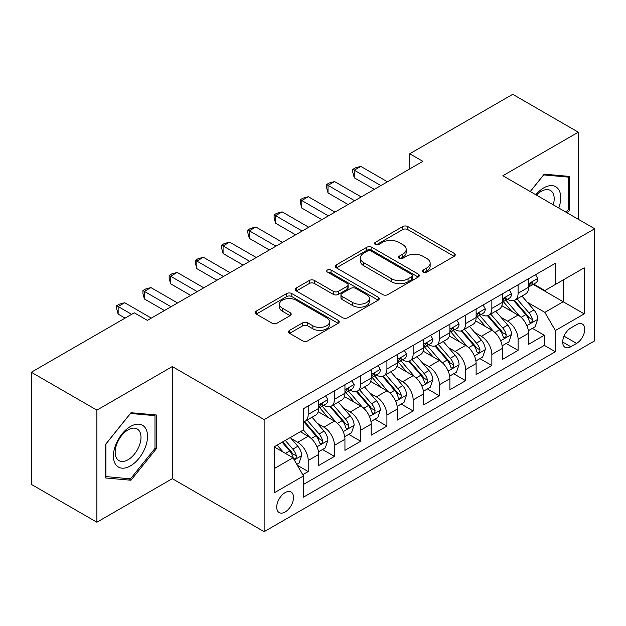 <?xml version="1.0" encoding="UTF-8"?>
<svg xmlns="http://www.w3.org/2000/svg" width="626" height="626" viewBox="0 0 626 626"><rect width="100%" height="100%" fill="white"/><g stroke="black" fill="none" stroke-linecap="round" stroke-linejoin="round"><path stroke-width="0.94" d="M423.199 272.107A2.551 1.471 0 0 0 426.799 272.107L454.163 256.316A3.639 2.105 0 0 0 455.227 254.829A3.639 2.105 0 0 0 454.163 253.342L407.808 226.581A3.639 2.105 0 0 0 402.659 226.581L375.295 242.372A2.551 1.471 0 0 0 374.551 243.412A2.551 1.471 0 0 0 375.295 244.453A2.551 1.471 0 0 0 378.902 244.453L382.447 242.411A11.651 6.729 0 0 1 398.926 242.411L402.784 244.641A11.651 6.729 0 0 1 406.204 249.398A11.651 6.729 0 0 1 402.784 254.156L399.247 256.198A2.551 1.471 0 0 0 398.504 257.239A2.551 1.471 0 0 0 399.247 258.28A2.551 1.471 0 0 0 402.854 258.28L406.391 256.237A11.651 6.729 0 0 1 422.871 256.237L426.736 258.468A11.651 6.729 0 0 1 430.148 263.225A11.651 6.729 0 0 1 426.736 267.983L423.199 270.025A2.551 1.471 0 0 0 422.448 271.066A2.551 1.471 0 0 0 423.199 272.107L423.199 270.025M285.127 511.99A11.871 6.855 120 0 0 292.882 501.528A11.871 6.855 120 0 0 291.059 492.013A11.871 6.855 120 0 0 285.127 492.599A11.871 6.855 120 0 0 277.373 503.061A11.871 6.855 120 0 0 279.188 512.577A11.871 6.855 120 0 0 285.127 511.99M289.611 330.356A3.639 2.105 0 0 0 288.539 331.843A3.639 2.105 0 0 0 289.611 333.329L302.616 340.834A3.639 2.105 0 0 0 307.765 340.834L338.15 323.29A3.639 2.105 0 0 0 339.222 321.803A3.639 2.105 0 0 0 338.15 320.316L291.802 293.555A3.639 2.105 0 0 0 286.645 293.555L256.261 311.099A3.639 2.105 0 0 0 255.197 312.585A3.639 2.105 0 0 0 256.261 314.072L271.974 323.141A3.639 2.105 0 0 0 277.122 323.141L290.128 315.637A3.639 2.105 0 0 0 291.192 314.15A3.639 2.105 0 0 0 290.128 312.664L282.334 308.164A9.742 5.626 0 0 1 279.478 304.189A9.742 5.626 0 0 1 285.495 298.993A9.742 5.626 0 0 1 296.114 300.206L326.631 317.828A9.742 5.626 0 0 1 329.479 321.803A9.742 5.626 0 0 1 323.47 326.999A9.742 5.626 0 0 1 312.851 325.778L307.765 322.844A3.639 2.105 0 0 0 302.616 322.844L289.611 330.356L289.611 333.329M172.314 366.578L96.889 410.124L31.3 372.259L31.3 484.352L96.889 522.217L172.314 478.671L264.141 531.685L264.141 419.592L172.314 366.578L172.314 478.671M578.307 219.28L578.307 132.188L502.874 175.734L594.7 228.748L264.141 419.592M578.307 132.188L512.717 94.315L409.74 153.769L409.74 168.918M31.3 372.259L134.269 312.812L147.392 320.387L422.863 161.344L409.74 153.769M382.705 294.596A3.639 2.105 0 0 0 387.854 294.596L418.238 277.052A3.639 2.105 0 0 0 419.303 275.565A3.639 2.105 0 0 0 418.238 274.078L371.883 247.317A3.639 2.105 0 0 0 366.734 247.317L336.35 264.861A3.639 2.105 0 0 0 335.286 266.347A3.639 2.105 0 0 0 336.35 267.834L382.705 294.596M328.486 272.662A2.551 1.471 0 0 1 331.068 273.022L331.068 269.994L378.198 297.201A3.639 2.105 0 0 1 379.262 298.688A3.639 2.105 0 0 1 378.198 300.175L347.806 317.718A3.639 2.105 0 0 1 342.657 317.718L296.301 290.957L296.301 287.983A3.639 2.105 0 0 0 295.237 289.47A3.639 2.105 0 0 0 296.301 290.957M296.301 287.983L309.307 280.471A3.639 2.105 0 0 1 314.463 280.471L333.259 291.325A3.639 2.105 0 0 0 338.408 291.325L347.039 286.348A3.639 2.105 0 0 0 348.103 284.861A3.639 2.105 0 0 0 347.039 283.375L327.461 272.075A2.551 1.471 0 0 1 326.717 271.035A2.551 1.471 0 0 1 328.29 269.673A2.551 1.471 0 0 1 331.068 269.994M302.765 474.688L308.211 471.55L297.327 465.267M291.129 438.513L297.718 442.316A14.844 8.568 60 0 1 308.211 460.493L318.704 454.429L318.704 465.494L334.448 456.401L322.507 449.507M317.366 423.364L323.955 427.167A14.844 8.568 60 0 1 334.448 445.344L344.942 439.288L344.942 450.344L360.686 441.252L348.745 434.366M343.604 408.222L350.192 412.025A14.844 8.568 60 0 1 360.686 430.195L371.179 424.138L371.179 435.195L386.915 426.11L374.982 419.217M369.833 393.073L376.422 396.876A14.844 8.568 60 0 1 386.915 415.054L397.408 408.989L397.408 420.054L413.152 410.961L401.219 404.067M396.07 377.924L402.659 381.727A14.844 8.568 60 0 1 413.152 399.904L423.645 393.848L423.645 404.905L439.389 395.812L427.448 388.926M422.307 362.783L428.896 366.586A14.844 8.568 60 0 1 439.389 384.755L449.883 378.699L449.883 389.755L465.627 380.671L453.686 373.777M448.545 347.633L455.125 351.436A14.844 8.568 60 0 1 465.627 369.614L476.12 363.55L476.12 374.606L491.856 365.521L479.923 358.628M474.774 332.484L481.363 336.287A14.844 8.568 60 0 1 491.856 354.465L502.349 348.408L502.349 359.465L518.093 350.372L518.093 339.315A14.844 8.568 -120 0 0 507.6 321.138L501.011 317.335M506.16 343.486L518.093 350.372M318.704 454.429A14.844 8.568 -120 0 0 308.211 436.259L300.339 431.713M344.942 439.288A14.844 8.568 -120 0 0 334.448 421.11L318.219 411.744M371.179 424.138A14.844 8.568 -120 0 0 360.686 405.961L344.457 396.594M397.408 408.989A14.844 8.568 -120 0 0 386.915 390.82L370.694 381.453M423.645 393.848A14.844 8.568 -120 0 0 413.152 375.67L396.931 366.304M449.883 378.699A14.844 8.568 -120 0 0 439.389 360.521L423.16 351.155M476.12 363.55A14.844 8.568 -120 0 0 465.627 345.38L449.398 336.005M502.349 348.408A14.844 8.568 -120 0 0 491.856 330.231L475.635 320.864M576.601 324.628L570.826 327.961A11.503 6.643 120 0 0 563.314 338.095A11.503 6.643 120 0 0 565.075 347.313A11.503 6.643 120 0 0 570.826 346.741L576.601 343.408A11.503 6.643 120 0 0 584.113 333.275A11.503 6.643 120 0 0 582.352 324.057A11.503 6.643 120 0 0 576.601 324.628M264.141 531.685L594.7 340.834L594.7 228.748M274.634 468.365L292.999 457.762L303.493 475.94L303.493 497.146L555.348 351.742L555.348 330.536L544.855 312.358L527.248 302.194M303.493 475.94L274.634 492.599L274.634 446.557L303.493 429.898L303.493 408.692L555.348 263.28L555.348 284.486L584.207 267.826L584.207 313.869L555.348 330.536M323.814 405.28L323.955 405.358A14.844 8.568 60 0 0 331.373 406.094L341.866 400.03A14.844 8.568 -120 0 0 344.942 393.238L344.942 384.755M350.051 390.131L350.192 390.209A14.844 8.568 60 0 0 357.61 390.945L368.104 384.888A14.844 8.568 -120 0 0 371.179 378.096L371.179 369.614M376.289 374.982L376.422 375.06A14.844 8.568 60 0 0 383.848 375.796L394.341 369.739A14.844 8.568 -120 0 0 397.408 362.947L397.408 354.465M402.518 359.84L402.659 359.919A14.844 8.568 60 0 0 410.077 360.654L420.57 354.59A14.844 8.568 -120 0 0 423.645 347.798L423.645 339.315M428.755 344.691L428.896 344.769A14.844 8.568 60 0 0 436.314 345.505L446.808 339.449A14.844 8.568 -120 0 0 449.883 332.656L449.883 324.166M454.992 329.542L455.125 329.62A14.844 8.568 60 0 0 462.551 330.356L473.045 324.299A14.844 8.568 -120 0 0 476.12 317.507L476.12 309.025M481.23 314.401L481.363 314.479A14.844 8.568 60 0 0 488.781 315.214L499.282 309.15A14.844 8.568 -120 0 0 502.349 302.358L502.349 293.876M303.493 484.422L544.33 345.38L544.33 335.231L528.587 344.316L528.587 333.259A14.844 8.568 -120 0 0 518.093 315.081L501.872 305.715M507.459 299.251L507.6 299.33A14.844 8.568 -120 0 0 515.018 300.065A14.844 8.568 -120 0 0 518.093 293.273L518.093 284.791M515.018 300.065L525.511 294.009A14.844 8.568 -120 0 0 528.587 287.209L528.587 278.726M308.211 405.961L308.211 414.443A14.844 8.568 60 0 1 305.136 421.235A14.844 8.568 60 0 1 303.493 421.838M305.136 421.235L315.629 415.179A14.844 8.568 -120 0 0 318.704 408.387L318.704 399.904M334.448 390.812L334.448 399.302A14.844 8.568 60 0 1 331.373 406.094M360.686 375.67L360.686 384.153A14.844 8.568 60 0 1 357.61 390.945M386.915 360.521L386.915 369.004A14.844 8.568 60 0 1 383.848 375.796M413.152 345.372L413.152 353.854A14.844 8.568 60 0 1 410.077 360.654M439.389 330.231L439.389 338.713A14.844 8.568 60 0 1 436.314 345.505M465.627 315.081L465.627 323.564A14.844 8.568 60 0 1 462.551 330.356M491.856 299.932L491.856 308.415A14.844 8.568 60 0 1 488.781 315.214M491.856 354.465L491.856 365.521M465.627 369.614L465.627 380.671M439.389 384.755L439.389 395.812M413.152 399.904L413.152 410.961M386.915 415.054L386.915 426.11M360.686 430.195L360.686 441.252M334.448 445.344L334.448 456.401M308.211 460.493L308.211 471.55M292.999 457.762L274.634 447.16M544.855 312.358L563.22 301.755L563.22 279.939L584.207 267.826M533.172 284.407L584.207 313.869M533.696 284.102L544.855 290.542L555.348 284.486M96.889 410.124L96.889 522.217M532.39 328.337L544.33 335.231M544.33 345.38L555.348 351.742M567.305 212.926L569.511 210.18L569.511 176.422L544.197 174.161L530.238 191.533M105.677 477.974L130.99 480.236L156.312 448.74L156.312 414.983L130.99 412.722L105.677 444.217L105.677 477.974M568.205 209.42L569.511 210.18M154.998 447.981L156.312 448.74M128.322 478.694L130.99 480.236M424.217 272.466L426.736 271.011A11.651 6.729 0 0 0 430.148 266.253L430.148 263.225M406.204 249.398L406.204 252.427A11.651 6.729 0 0 1 402.784 257.184L400.264 258.64M454.116 256.339L407.808 229.609A3.639 2.105 0 0 0 402.659 229.609L376.32 244.813M418.191 277.083L371.883 250.345A3.639 2.105 0 0 0 366.734 250.345L336.397 267.865M411.798 276.606A2.551 1.471 0 0 0 412.55 275.565A2.551 1.471 0 0 0 411.798 274.524L371.116 251.034A2.551 1.471 0 0 0 367.509 251.034L363.776 253.194A11.651 6.729 0 0 0 360.357 257.951A11.651 6.729 0 0 0 363.776 262.709L391.586 278.766A11.651 6.729 0 0 0 408.066 278.766L411.798 276.606L411.798 279.634A2.551 1.471 0 0 0 412.55 278.593L412.55 275.565M360.357 257.951L360.357 260.979A11.651 6.729 0 0 0 363.776 265.737L363.776 262.709M411.798 279.634L408.066 281.794A11.651 6.729 0 0 1 391.586 281.794L363.776 265.737M296.356 290.98L309.307 283.5L309.307 280.471M348.103 284.861L348.103 287.89A3.639 2.105 0 0 1 347.039 289.376L338.408 294.353A3.639 2.105 0 0 1 333.259 294.353L314.463 283.5A3.639 2.105 0 0 0 309.307 283.5M331.068 273.022L378.143 300.198M352.767 302.585A9.742 5.626 0 0 0 363.385 303.806A9.742 5.626 0 0 0 369.395 298.61A9.742 5.626 0 0 0 366.539 294.635L355.795 288.43A3.639 2.105 0 0 0 350.638 288.43L342.015 293.406A3.639 2.105 0 0 0 340.951 294.893A3.639 2.105 0 0 0 342.015 296.38L352.767 302.585L352.767 305.613A9.742 5.626 0 0 0 363.385 306.834A9.742 5.626 0 0 0 369.395 301.638L369.395 298.61M340.951 294.893L340.951 297.921A3.639 2.105 0 0 0 342.015 299.408L342.015 296.38M352.767 305.613L342.015 299.408M329.479 321.803L329.479 324.831A9.742 5.626 0 0 1 323.47 330.027A9.742 5.626 0 0 1 312.851 328.806L307.765 325.872A3.639 2.105 0 0 0 302.616 325.872L289.658 333.353M279.478 304.189L279.478 307.217A9.742 5.626 0 0 0 282.334 311.192L282.334 308.164M290.073 315.66L282.334 311.192M338.103 323.321L291.802 296.583A3.639 2.105 0 0 0 286.645 296.583L256.308 314.103M528.367 330.661L535.144 326.749L537.765 319.174A9.828 5.673 -120 0 0 533.939 309.94L521.951 296.059M519.549 316.044L505.855 300.183M511.755 311.427L503.805 302.217A23.561 13.6 -120 0 0 503.077 301.396M513.68 300.597L525.809 314.635A9.828 5.673 60 0 1 529.314 321.412L530.026 322.578L531.357 322.39L532.249 321.31L532.46 319.589A9.828 5.673 -120 0 0 528.954 312.82L516.966 298.938M514.392 300.37L527.421 315.449A5.008 2.895 60 0 1 528.688 317.413L532.46 319.589M535.543 274.712L537.765 278.578A9.828 5.673 60 0 1 535.731 282.929L530.746 285.808A9.828 5.673 -120 0 0 532.46 283.539L532.257 282.67L531.028 282.913L529.314 285.362A9.828 5.673 60 0 1 528.587 286.755M380.882 185.578L354.253 170.202L360.811 166.414L387.439 181.79M528.915 286.27L528.954 286.27A9.828 5.673 -120 0 0 530.746 285.808M374.325 189.365L354.253 177.776L354.253 170.202L352.814 169.372L355.435 167.854L360.811 166.414M354.253 177.776L352.814 172.4L352.814 169.372M558.783 208.012A24.117 13.921 120 0 0 543.673 187.925A24.117 13.921 120 0 0 535.778 194.725M553.274 204.827A18.256 10.54 120 0 0 550.41 190.421A18.256 10.54 120 0 0 541.279 191.329A18.256 10.54 120 0 0 536.505 195.148M530.292 191.556L543.673 174.912L568.205 177.103L568.205 209.804L566.201 212.292M566.577 176.164L568.205 177.103M145.24 447.496A24.117 13.921 120 0 0 138.995 424.201A24.117 13.921 120 0 0 115.7 444.859A24.117 13.921 120 0 0 121.945 468.154A24.117 13.921 120 0 0 145.24 447.496M139.262 445.798A18.256 10.54 120 0 0 137.204 428.982A18.256 10.54 120 0 0 116.898 443.795A18.256 10.54 120 0 0 118.948 460.611A18.256 10.54 120 0 0 139.262 445.798M105.943 476.691L105.943 443.983L130.466 413.473L154.998 415.664L154.998 448.373L130.466 478.882L105.677 476.542M153.37 414.725L154.998 415.664M502.13 345.81L508.915 341.89L511.536 334.315A9.828 5.673 -120 0 0 507.702 325.09L495.722 311.208M493.319 331.185L479.618 315.324M485.518 326.569L477.568 317.366A23.561 13.6 -120 0 0 476.84 316.545M487.451 315.747L499.571 329.785A9.828 5.673 60 0 1 503.077 336.553L503.789 337.719L505.119 337.531L506.011 336.452L506.223 334.738A9.828 5.673 -120 0 0 502.717 327.961L490.737 314.088M488.163 315.52L501.191 330.598A5.008 2.895 60 0 1 502.451 332.555L506.223 334.738M475.893 360.952L482.677 357.039L485.299 349.464A9.828 5.673 -120 0 0 481.472 340.231L469.484 326.357M467.082 346.334L453.38 330.473M459.288 341.718L451.33 332.508A23.561 13.6 -120 0 0 450.603 331.694M461.213 330.888L473.334 344.926A9.828 5.673 60 0 1 476.84 351.702L477.56 352.868L478.882 352.681L479.774 351.601L479.993 349.887A9.828 5.673 -120 0 0 476.488 343.111L464.5 329.237M461.925 330.661L474.954 345.748A5.008 2.895 60 0 1 476.214 347.704L479.993 349.887M449.664 376.101L456.44 372.188L459.061 364.614A9.828 5.673 -120 0 0 455.235 355.38L443.247 341.499M440.845 361.484L427.143 345.622M433.051 356.867L425.101 347.657A23.561 13.6 -120 0 0 424.365 346.835M434.976 346.037L447.105 360.075A9.828 5.673 60 0 1 450.61 366.852L451.323 368.018L452.653 367.83L453.537 366.75L453.756 365.028A9.828 5.673 -120 0 0 450.25 358.26L438.263 344.378M435.688 345.81L448.717 360.889A5.008 2.895 60 0 1 449.977 362.853L453.756 365.028M423.426 391.25L430.203 387.33L432.824 379.755A9.828 5.673 -120 0 0 428.998 370.529L417.01 356.648M414.608 376.633L400.914 360.764M406.814 372.008L398.864 362.806A23.561 13.6 -120 0 0 398.136 361.985M408.739 361.186L420.868 375.224A9.828 5.673 60 0 1 424.373 381.993L425.085 383.159L426.416 382.971L427.308 381.891L427.519 380.178A9.828 5.673 -120 0 0 424.013 373.401L412.025 359.527M409.459 360.959L422.48 376.038A5.008 2.895 60 0 1 423.747 378.002L427.519 380.178M509.306 289.861L511.536 293.727A9.828 5.673 60 0 1 509.501 298.078L504.517 300.95A9.828 5.673 -120 0 0 506.223 298.688L506.019 297.82L504.791 298.062L503.077 300.503A9.828 5.673 60 0 1 502.349 301.904M354.645 200.727L328.016 185.351L334.581 181.563L361.21 196.94M502.678 301.411L502.717 301.411A9.828 5.673 -120 0 0 504.517 300.95M348.087 204.514L328.016 192.925L328.016 185.351L326.576 184.513L329.198 183.003L334.581 181.563M328.016 192.925L326.576 187.55L326.576 184.513M483.069 305.011L485.299 308.868A9.828 5.673 60 0 1 483.264 313.219L478.28 316.099A9.828 5.673 -120 0 0 479.993 313.837L479.782 312.961L478.554 313.203L476.84 315.653A9.828 5.673 60 0 1 476.12 317.053M328.415 215.868L301.787 200.5L308.344 196.713L334.973 212.081M476.449 316.56L476.488 316.56A9.828 5.673 -120 0 0 478.28 316.099M321.858 219.656L301.787 208.067L301.787 200.5L300.339 199.663L302.968 198.152L308.344 196.713M301.787 208.067L300.339 202.691L300.339 199.663M456.831 320.16L459.061 324.018A9.828 5.673 60 0 1 457.027 328.368L452.042 331.248A9.828 5.673 -120 0 0 453.756 328.979L453.545 328.11L452.316 328.353L450.61 330.802A9.828 5.673 60 0 1 449.883 332.195M302.178 231.017L275.55 215.641L282.107 211.854L308.735 227.23M450.211 331.71L450.25 331.71A9.828 5.673 -120 0 0 452.042 331.248M295.621 234.805L275.55 223.216L275.55 215.641L274.11 214.812L276.731 213.294L282.107 211.854M275.55 223.216L274.11 217.84L274.11 214.812M430.602 335.301L432.824 339.167A9.828 5.673 60 0 1 430.79 343.517L425.805 346.389A9.828 5.673 -120 0 0 427.519 344.128L427.315 343.259L426.087 343.502L424.373 345.943A9.828 5.673 60 0 1 423.645 347.344M275.941 246.167L249.312 230.791L255.87 227.003L282.498 242.379M423.974 346.851L424.013 346.851A9.828 5.673 -120 0 0 425.805 346.389M269.383 249.954L249.312 238.365L249.312 230.791L247.873 229.961L250.494 228.443L255.87 227.003M249.312 238.365L247.873 232.989L247.873 229.961M397.189 406.391L403.973 402.479L406.595 394.904A9.828 5.673 -120 0 0 402.761 385.671L390.78 371.797M388.378 391.774L374.677 375.913M380.577 387.158L372.626 377.947A23.561 13.6 -120 0 0 371.899 377.134M382.509 376.336L394.63 390.366A9.828 5.673 60 0 1 398.136 397.142L398.848 398.308L400.178 398.12L401.07 397.04L401.282 395.327A9.828 5.673 -120 0 0 397.776 388.55L385.796 374.677M383.222 376.101L396.25 391.187A5.008 2.895 60 0 1 397.51 393.144L401.282 395.327M404.365 350.45L406.595 354.308A9.828 5.673 60 0 1 404.56 358.659L399.576 361.538A9.828 5.673 -120 0 0 401.282 359.277L401.078 358.401L399.85 358.651L398.136 361.092A9.828 5.673 60 0 1 397.408 362.493M249.704 261.308L223.075 245.94L229.64 242.152L256.269 257.521M397.737 362L397.776 362A9.828 5.673 -120 0 0 399.576 361.538M243.146 265.095L223.075 253.514L223.075 245.94L221.635 245.102L224.257 243.592L229.64 242.152M223.075 253.514L221.635 248.131L221.635 245.102M370.952 421.541L377.736 417.628L380.358 410.053A9.828 5.673 -120 0 0 376.531 400.82L364.543 386.946M362.141 406.923L348.439 391.062M354.347 402.307L346.389 393.097A23.561 13.6 -120 0 0 345.662 392.275M356.272 391.477L368.393 405.515A9.828 5.673 60 0 1 371.899 412.291L372.619 413.457L373.949 413.27L374.833 412.19L375.052 410.468A9.828 5.673 -120 0 0 371.547 403.7L359.559 389.818M356.984 391.25L370.013 406.337A5.008 2.895 60 0 1 371.273 408.293L375.052 410.468M378.127 365.6L380.358 369.457A9.828 5.673 60 0 1 378.323 373.808L373.339 376.688A9.828 5.673 -120 0 0 375.052 374.418L374.841 373.55L373.612 373.792L371.899 376.242A9.828 5.673 60 0 1 371.179 377.642M223.474 276.457L196.846 261.081L203.403 257.294L230.032 272.67M371.508 377.149L371.547 377.149A9.828 5.673 -120 0 0 373.339 376.688M216.917 280.245L196.846 268.656L196.846 261.081L195.398 260.252L198.027 258.734L203.403 257.294M196.846 268.656L195.398 263.28L195.398 260.252M344.723 436.69L351.499 432.769L354.12 425.203A9.828 5.673 -120 0 0 350.294 415.969L338.306 402.088M335.904 422.073L322.202 406.211M328.11 417.448L320.16 408.246A23.561 13.6 -120 0 0 319.424 407.424M330.035 406.626L342.164 420.664A9.828 5.673 60 0 1 345.669 427.433L346.381 428.599L347.712 428.411L348.596 427.331L348.815 425.617A9.828 5.673 -120 0 0 345.309 418.849L333.322 404.967M330.747 406.399L343.776 421.478A5.008 2.895 60 0 1 345.043 423.442L348.815 425.617M351.89 380.741L354.12 384.607A9.828 5.673 60 0 1 352.086 388.957L347.101 391.837A9.828 5.673 -120 0 0 348.815 389.568L348.604 388.699L347.375 388.942L345.669 391.383A9.828 5.673 60 0 1 344.942 392.784M197.237 291.606L170.608 276.23L177.166 272.443L203.794 287.819M345.27 392.291L345.309 392.291A9.828 5.673 -120 0 0 347.101 391.837M190.68 295.394L170.608 283.805L170.608 276.23L169.169 275.401L171.79 273.883L177.166 272.443M170.608 283.805L169.169 278.429L169.169 275.401M318.485 451.831L325.262 447.919L327.891 440.344A9.828 5.673 -120 0 0 324.057 431.111L312.069 417.237M309.667 437.214L303.391 429.952M301.873 432.597L300.856 431.416M303.798 421.775L315.927 435.813A9.828 5.673 60 0 1 319.432 442.582L320.144 443.748L321.474 443.56L322.367 442.48L322.578 440.767A9.828 5.673 -120 0 0 319.072 433.99L307.084 420.116M304.518 421.541L317.538 436.627A5.008 2.895 60 0 1 318.806 438.583L322.578 440.767M325.661 395.89L327.891 399.756A9.828 5.673 60 0 1 325.849 404.099L320.864 406.978A9.828 5.673 -120 0 0 322.578 404.717L322.374 403.84L321.146 404.091L319.432 406.532A9.828 5.673 60 0 1 318.704 407.933M171 306.748L144.371 291.38L150.929 287.592L177.557 302.968M319.033 407.44L319.072 407.44A9.828 5.673 -120 0 0 320.864 406.978M164.442 310.535L144.371 298.954L144.371 291.38L142.931 290.542L145.553 289.032L150.929 287.592M144.371 298.954L142.931 293.571L142.931 290.542M296.802 464.351L299.032 463.068L301.654 455.493A9.828 5.673 -120 0 0 297.827 446.26L290.276 437.519M283.234 452.128L277.161 445.094M275.636 447.747L274.634 446.581M282.146 442.222L289.689 450.955A9.828 5.673 60 0 1 293.195 457.731L293.915 458.897L295.237 458.709L296.129 457.629L296.341 455.908A9.828 5.673 -120 0 0 292.835 449.139L285.292 440.399M282.749 441.87L291.309 451.776A5.008 2.895 60 0 1 292.569 453.733L296.341 455.908M131.648 314.322L118.142 306.521L124.699 302.741L151.328 318.11M125.09 318.11L118.142 314.095L118.142 306.521L116.694 305.691L119.316 304.173L124.699 302.741M118.142 314.095L116.694 308.72L116.694 305.691M297.718 442.316L308.211 436.259M323.955 427.167L334.448 421.11M350.192 412.025L360.686 405.961M376.422 396.876L386.915 390.82M402.659 381.727L413.152 375.67M428.896 366.586L439.389 360.521M455.125 351.436L465.627 345.38M481.363 336.287L491.856 330.231M507.6 321.138L518.093 315.081M518.093 293.273L528.587 287.209M308.211 414.443L318.704 408.387M334.448 399.302L344.942 393.238M360.686 384.153L371.179 378.096M386.915 369.004L397.408 362.947M413.152 353.854L423.645 347.798M439.389 338.713L449.883 332.656M465.627 323.564L476.12 317.507M491.856 308.415L502.349 302.358M518.093 339.315L528.587 333.259M564.018 336.146L576.601 343.408M562.696 342.046L570.826 346.741M426.736 271.011L426.736 267.983M399.247 258.28L399.247 256.198M402.784 257.184L402.784 254.156M375.295 244.453L375.295 242.372M402.659 229.609L402.659 226.581M407.808 229.609L407.808 226.581M454.163 256.316L454.163 253.342M336.35 267.834L336.35 264.861M366.734 250.345L366.734 247.317M371.883 250.345L371.883 247.317M418.238 277.052L418.238 274.078M391.586 281.794L391.586 278.766M408.066 281.794L408.066 278.766M314.463 283.5L314.463 280.471M333.259 294.353L333.259 291.325M338.408 294.353L338.408 291.325M347.039 289.376L347.039 286.348M378.198 300.175L378.198 297.201M302.616 325.872L302.616 322.844M307.765 325.872L307.765 322.844M312.851 328.806L312.851 325.778M290.128 315.637L290.128 312.664M256.261 314.072L256.261 311.099M286.645 296.583L286.645 293.555M291.802 296.583L291.802 293.555M338.15 323.29L338.15 320.316M526.865 325.622L537.703 319.362M528.954 312.82L533.939 309.94M521.122 317.343L525.809 314.635M537.703 278.468L528.587 283.727M531.192 282.811L532.46 283.539M500.636 340.763L511.465 334.511M502.717 327.961L507.702 325.09M494.884 332.492L499.571 329.785M474.398 355.912L485.236 349.652M476.488 343.111L481.472 340.231M468.647 347.633L473.334 344.926M448.161 371.061L458.999 364.801M450.25 358.26L455.235 355.38M442.41 362.783L447.105 360.075M421.924 386.203L432.762 379.951M424.013 373.401L428.998 370.529M416.18 377.932L420.868 375.224M511.465 293.61L502.349 298.876M504.955 297.953L506.223 298.688M485.236 308.759L476.12 314.025M478.718 313.102L479.993 313.837M458.999 323.908L449.883 329.166M452.488 328.251L453.756 328.979M432.762 339.049L423.645 344.316M426.251 343.392L427.519 344.128M395.695 401.352L406.532 395.092M397.776 388.55L402.761 385.671M389.943 393.073L394.63 390.366M406.532 354.199L397.408 359.465M400.014 358.541L401.282 359.277M369.457 416.501L380.295 410.241M371.547 403.7L376.531 400.82M363.706 408.222L368.393 405.515M380.295 369.348L371.179 374.606M373.777 373.691L375.052 374.418M343.22 431.643L354.058 425.39M345.309 418.849L350.294 415.969M337.469 423.372L342.164 420.664M354.058 384.489L344.942 389.755M347.547 388.832L348.815 389.568M316.983 446.792L327.821 440.532M319.072 433.99L324.057 431.111M311.239 438.513L315.927 435.813M327.821 399.638L318.704 404.905M321.31 403.981L322.578 404.717M294.243 459.922L301.591 455.681M292.835 449.139L297.827 446.26M285.448 453.404L289.689 450.955"/></g></svg>
